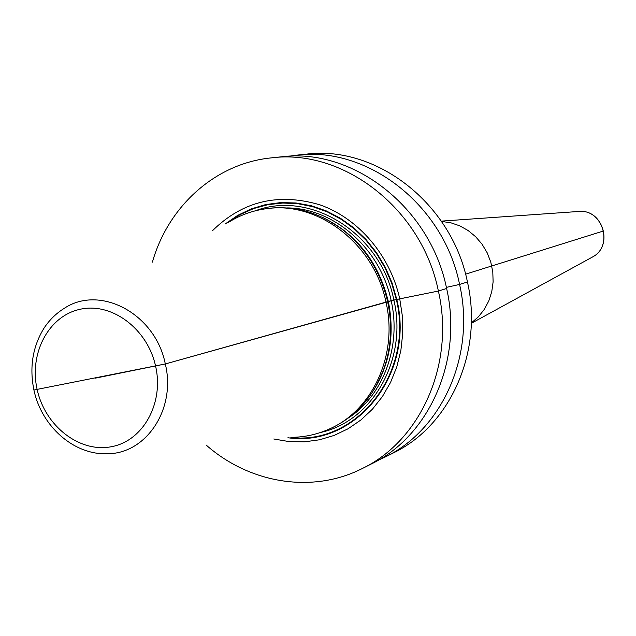 <?xml version="1.0" encoding="UTF-8"?>
<svg xmlns="http://www.w3.org/2000/svg" width="636" height="636" viewBox="0 0 636 636"><rect width="100%" height="100%" fill="white"/><g stroke="black" fill="none" stroke-linecap="round" stroke-linejoin="round"><path stroke-width="0.95" d="M273.806 438.991L289.038 441.575L304.382 441.845L319.534 439.786L334.21 435.398L348.107 428.751L360.946 419.951L372.458 409.147L382.411 396.546L390.568 382.387L396.769 366.948L400.855 350.531L402.739 333.479L402.373 316.14L399.75 298.872L438.387 291.05C455.098 363.649 420.817 440.486 362.313 468.501C312.332 493.989 249.598 483.447 206.064 444.969M292.91 437.306C305.073 437.012 316.76 434.452 327.969 429.61C371.965 411.476 398.351 355.317 386.036 302.315L393.867 300.025L438.387 291.05C421.922 208.854 343.464 148.347 271.151 157.895L280.985 156.854C352.678 147.393 430.357 207.209 446.623 288.482C463.135 360.262 429.149 436.28 371.154 464.057L362.313 468.501M288.792 156.249L296.487 155.2C367.179 145.89 443.634 204.617 459.582 284.435C475.792 354.936 442.274 429.674 385.09 457.069L378.046 460.345M296.487 155.2L305.892 154.198C375.971 144.976 451.679 203.051 467.444 281.986C483.463 351.708 450.232 425.667 393.541 452.832L385.09 457.069M271.151 157.895C215.318 163.468 168.238 206.231 152.401 262.135M34.638 389.876L165.304 363.959L391.164 300.653L399.75 298.872C390.258 255.513 358.585 218.474 320.186 204.935C278.616 192.493 242.761 201.032 212.631 230.558M375.9 386.489L383.572 370.327C391.665 348.425 393.199 325.505 388.191 301.567C381.083 271.254 365.716 247.07 342.089 229.008L341.095 228.499C364.961 246.752 380.487 271.19 387.666 301.822C392.73 326.006 391.18 349.164 382.999 371.297C372.171 398.518 354.395 417.709 329.679 428.871L327.969 429.61M341.095 228.499C317.269 211.446 291.94 204.903 265.109 208.878L263.264 209.172C251.228 211.16 240.011 215.318 229.612 221.654M95.551 378.118L165.304 363.959L386.036 302.315C374.087 242.547 315.639 199.283 263.264 209.172M471.324 322.953L478.391 316.831L484.282 309.414L488.79 300.931L491.771 291.646L493.123 281.867L492.789 271.914L490.785 262.111L487.176 252.778L482.072 244.224L475.656 236.727L468.128 230.526L459.748 225.828L450.781 222.767L441.535 221.439M438.387 291.05L446.623 288.482L438.387 291.05M446.377 287.377L459.582 284.435L467.444 281.986L459.582 284.435L446.377 287.377M465.56 274.18L603.731 230.908L465.56 274.18M287.917 437.743C354.999 447.784 415.236 374.66 396.808 299.429L392.054 282.877L385.201 267.12L376.409 252.492L365.859 239.295L353.799 227.815L340.483 218.275L326.204 210.874L311.266 205.738L295.978 202.971L280.675 202.59L265.641 204.585L251.204 208.894L237.625 215.413L225.176 223.983M227.791 222.608L240.241 214.563L253.74 208.529L268.026 204.657L282.837 203.027L297.887 203.711L312.864 206.708L327.476 211.987L341.421 219.452L354.411 228.96L366.161 240.344L376.433 253.374L385.003 267.78L391.689 283.274L396.347 299.524C414.322 373.133 356.685 445.272 290.859 437.488M320.361 432.536C372.394 421.382 407.922 359.467 393.867 300.025C380.861 233.436 310.455 189.6 255.29 210.826M348.512 417.908C383.349 395.234 401.586 346.342 391.164 300.653C380.527 248.604 333.98 207.94 286.884 207.916M322.619 217.409C356.629 234.072 378.531 262.104 388.334 301.52C394.877 334.385 389.916 364.078 373.459 390.607M326.904 219.547L342.089 229.008L327.039 219.619M382.999 371.297L375.979 386.354M33.954 390.194C41.539 426.176 73.665 454.923 106.784 453.738C146.026 454.303 176.347 409.043 165.304 363.959C155.526 313.794 100.011 284.244 64.133 308.42C56.199 313.357 49.552 319.844 44.186 327.882C32.69 346.421 29.272 367.179 33.947 390.138M37.198 389.685C45.084 425.897 79.182 452.729 110.903 446.806C142.726 441.44 164.175 403.606 155.613 366.209C147.536 328.717 111.682 302.076 80.168 309.271C48.535 315.917 28.843 353.56 37.198 389.685M591.631 257.477L592.521 256.992C613.764 246.172 602.872 209.053 579.15 211.438L578.14 211.51M471.316 323.327L592.521 256.992C613.875 246.06 603.023 209.093 579.15 211.438L441.32 221.129"/></g></svg>
